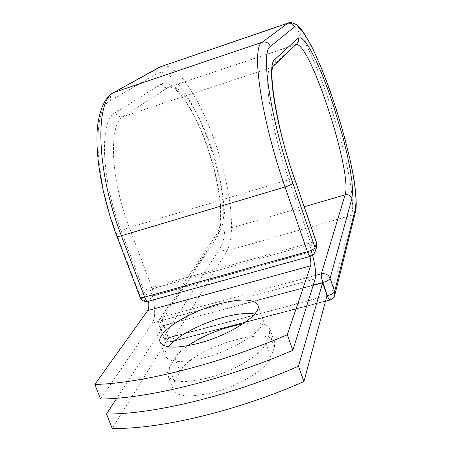 <?xml version="1.0" encoding="UTF-8"?>
<svg xmlns="http://www.w3.org/2000/svg" width="451" height="451" viewBox="0 0 451 451"><rect width="100%" height="100%" fill="white"/><g stroke="black" fill="none" stroke-linecap="round" stroke-linejoin="round"><path stroke-width="0.34" stroke-dasharray="2.25 1.69" d="M211.372 392.934C189.606 397.754 176.877 396.576 173.19 389.405C172.406 387.189 172.806 384.63 174.396 381.726L179.96 371.568C190.863 348.815 269.901 324.151 274.653 342.365L274.422 347.417L270.888 357.288C267.544 368.726 238.54 386.473 211.372 392.934M242.886 323.931C258.107 321.664 267.071 323.271 269.777 328.751L269.478 333.627L265.814 343.205C262.33 354.3 233.144 371.827 205.949 378.417C184.16 383.356 171.476 382.386 167.896 375.508C167.146 373.377 167.58 370.897 169.204 368.072L174.898 358.195C177.243 354.244 181.539 350.089 187.796 345.725M168.364 346.768C165.517 350.354 164.525 353.421 165.393 355.974C168.809 362.424 181.353 363.123 203.012 358.055C235.292 350.117 267.731 328.255 262.843 319.02C261.89 316.484 259.173 314.804 254.697 313.986M100.607 399.034L152.41 323.051C155.443 317.465 155.437 308.523 152.399 296.217L148.802 300.862L152.477 295.833L312.12 251.354L310.502 255.988L309.933 256.433M312.594 255.17L311.697 251.85L310.22 256.067M148.503 301.217L149.055 300.789M309.437 244.651L150.194 289.333L152.399 296.217L311.81 251.523L311.697 251.85L309.437 244.651L311.81 251.523M150.194 289.333L152.658 295.862M327.02 295.546L168.471 337.692L163.916 325.633L313.152 285.415M163.916 325.633L116.786 398.227M168.471 337.692L112.237 428.45M169.204 368.072L174.396 381.726M152.41 323.051L315.187 278.927M116.848 236.189L117.153 235.552L140.289 296.392L140.047 297.175M334.8 295.039C334.14 297.339 332.613 298.85 330.211 299.565L172.186 341.373C168.398 341.976 165.635 340.522 163.905 337.004L158.938 323.756L158.797 321.749L159.316 319.866L217.348 233.167L219.209 228.764C220.494 223.115 220.872 215.042 220.347 204.551C217.923 181.246 211.66 156.976 201.546 131.737C196.495 120.22 191.252 110.179 185.818 101.61C180.096 94.056 175.913 89.495 173.263 87.922L169.452 86.761L174.486 87.009L180.293 90.679L186.573 97.455L193.045 106.915L199.438 118.579L205.493 131.917L210.989 146.383L215.713 161.413L219.496 176.426L222.18 190.846L223.634 204.094L223.775 215.606L222.546 224.835L219.953 231.278L217.348 233.167L216.869 237.474C225.387 224.277 220.161 182.046 206.62 144.348C193.214 106.583 172.615 77.33 161.311 84.033L115.366 112.541C99.282 119.983 100.782 178.635 121.285 231.34C122.841 230.021 125.513 228.753 129.313 227.535L151.914 287.383C148.137 288.55 145.526 289.897 144.078 291.425L140.289 296.392C142.088 300.039 144.923 301.527 148.802 300.862L148.227 301.296M121.285 231.34L144.078 291.425C145.848 295.022 148.65 296.493 152.477 295.833C153.391 294.024 153.199 291.205 151.914 287.383L310.671 242.773C311.968 246.776 312.447 249.634 312.12 251.354L314.888 249.815L316.585 247.21M115.366 112.541C117.04 116.003 119.65 117.345 123.208 116.567C108.528 123.799 110.32 178.472 129.313 227.535L288.916 179.735L310.671 242.773C314.059 241.888 316.027 241.849 316.574 242.661M161.311 84.033C162.715 87.004 164.948 88.142 168.02 87.46L123.208 116.567L270.831 67.695C262.634 72.831 270.769 127.932 288.916 179.735C292.321 178.765 294.255 178.579 294.734 179.171M113.308 92.765C110.675 94.513 109.83 96.993 110.777 100.212C92.196 107.789 93.47 174.87 117.153 235.552M296.138 44.407L168.02 87.46L294.768 44.999L270.831 67.695L273.385 66.083M159.733 67.064C157.45 68.575 156.7 70.711 157.484 73.468L110.777 100.212M294.768 44.999L296.809 43.77L294.768 44.999M355.523 211.542L354.232 213.836L351.915 215.2L352.721 206.981L352.005 195.114L349.875 180.27L346.475 163.166L341.976 144.506L336.564 125.012L330.448 105.387L323.841 86.338L316.974 68.569L310.108 52.79L303.506 39.688L297.457 29.958L292.265 24.213L288.223 22.978M329.895 300.028L351.915 215.2L227.011 250.824C236.499 234.576 230.32 185.88 214.93 141.879C199.663 97.844 175.997 61.736 161.819 66.139M325.504 301.189L171.566 341.897L227.011 250.824C223.989 251.37 221.807 250.237 220.471 247.43C229.92 231.977 223.888 184.487 208.728 142.2C193.71 99.851 170.534 66.432 157.484 73.468M313.253 285.1L163.566 325.453C160.928 326.112 159.406 326.084 158.983 325.357L158.6 322.189L159.705 319.19L162.946 316.895L219.953 231.278L304.222 206.75M220.471 247.43L163.905 337.004L163.719 337.85L158.983 325.357L159.18 324.54L216.869 237.474M326.936 295.856L168.313 338.008C165.68 338.662 164.147 338.605 163.719 337.85C165.308 341.198 167.924 342.546 171.566 341.897C170.489 342.016 169.407 340.719 168.313 338.008L163.566 325.453C162.281 321.625 162.078 318.772 162.946 316.895L315.661 275.358M174.898 358.195L179.96 371.568M269.478 333.627L274.422 347.417M265.814 343.205L270.888 357.288M310.203 256.36L313.31 254.437L315.023 251.799M167.896 375.508L173.19 389.405M262.843 319.02L257.854 305.118M165.393 355.974L160.111 342.078M269.777 328.751L274.653 342.365"/><path stroke-width="0.68" d="M197.6 343.538C229.914 335.431 262.595 313.93 257.854 305.118C253.857 298.742 240.935 298.348 219.09 303.929C188.698 311.821 155.888 332.348 160.111 342.078C163.42 348.234 175.918 348.724 197.6 343.538M254.697 313.986C246.985 312.757 236.736 313.828 223.95 317.194C201.484 323.091 176.73 336.074 168.364 346.768M292.806 350.286L287.287 334.766C219.434 363.98 141.682 383.446 94.84 384.449L100.607 399.034C147.578 398.69 225.229 379.629 292.806 350.286L315.187 278.927C316.264 274.371 315.401 266.451 312.594 255.17M287.287 334.766L310.638 265.802C311.128 264.072 310.891 260.949 309.933 256.433L148.503 301.217C149.129 305.62 148.853 308.749 147.674 310.598L310.638 265.802M94.84 384.449L147.674 310.598M313.152 285.415L322.634 282.856L327.02 295.546L303.923 381.569L298.472 366.229C231.177 395.702 153.639 414.351 106.532 414.024L112.237 428.45C159.468 429.42 236.899 411.165 303.923 381.569M187.796 345.725C204.331 334.856 222.693 327.589 242.886 323.931M116.786 398.227L106.532 414.024M322.634 282.856L298.472 366.229M294.531 26.891C293.133 23.773 290.788 22.595 287.501 23.362L159.733 67.064L288.223 22.978C290.517 21.879 293.804 22.821 298.077 25.803L303.472 32.201L311.517 46.12C317.081 57.666 322.702 71.016 328.39 86.169C339.592 117.345 349.249 152.291 353.934 179.07C355.85 192.132 356.561 201.947 356.065 208.525L355.523 211.542L355.405 208.751L356.104 200.915L355.32 189.482L353.161 175.112L349.773 158.515L345.325 140.413L340.015 121.522L334.039 102.563L327.629 84.252L321.022 67.3L314.477 52.423L308.264 40.314L302.672 31.649L297.998 27.015L294.531 26.891L270.431 46.442C260.34 51.132 270.262 118.72 292.8 183.162C291.831 184.38 289.243 185.66 285.038 187.007L307.435 251.697C311.607 250.406 314.127 249.037 314.995 247.576L316.574 242.661L294.734 179.171L316.557 243.044L316.585 247.21L316.574 242.661M292.8 183.162L314.995 247.576L315.023 251.799L316.585 247.21M270.431 46.442C268.768 42.772 266.005 41.379 262.149 42.264C250.953 46.853 260.96 118.528 285.038 187.007L121.353 235.766L144.636 297.096L307.435 251.697C308.557 254.798 309.482 256.348 310.203 256.36C312.56 255.632 314.167 254.11 315.023 251.799M288.223 22.978L262.149 42.264L114.221 92.359C94.716 99.818 96.148 171.019 121.353 235.766C118.675 236.527 117.175 236.668 116.848 236.189L140.047 297.175C140.441 297.823 141.969 297.801 144.636 297.096C145.831 300.028 147.032 301.431 148.227 301.296L310.203 256.36M161.819 66.139L113.308 92.765C107.795 94.259 96.942 109.272 96.982 137.29C96.57 164.694 104.085 202.595 116.848 236.189M304.222 206.75L345.083 194.855C348.313 194.246 350.596 195.413 351.927 198.355L352.603 191.59L351.96 181.584L350.083 168.916L347.101 154.203L343.155 138.107L333.103 104.395L327.392 88.097L321.518 73.056L315.706 59.91L310.22 49.283L305.304 41.763L301.229 37.856L298.235 37.952C298.872 40.178 298.399 42.118 296.809 43.77L273.351 66.139C275.104 64.205 275.606 61.979 274.856 59.447C266.253 64.431 275.172 123.557 294.689 179.475M298.235 37.952L274.856 59.447M315.661 275.358L321.326 273.819L345.083 194.855C352.868 173.776 310.57 42.76 296.138 44.407M326.936 295.856L327.387 295.738L322.82 282.518C321.529 278.515 321.033 275.612 321.326 273.819C325.459 273.114 328.384 274.631 330.109 278.363L334.631 291.526L334.8 295.039L355.523 211.542M351.927 198.355L330.109 278.363C329.315 279.902 326.89 281.289 322.82 282.518L313.253 285.1M355.405 208.751L334.631 291.526C333.858 293.111 331.446 294.514 327.387 295.738C328.413 298.596 329.253 300.028 329.895 300.028C332.432 299.255 334.067 297.592 334.8 295.039M273.385 66.083L273.396 66.066C268.356 69.882 276.378 128.467 294.734 179.171M159.733 67.064L113.308 92.765M140.047 297.175C141.71 300.642 144.438 302.012 148.227 301.296M329.895 300.028L325.504 301.189"/></g></svg>
